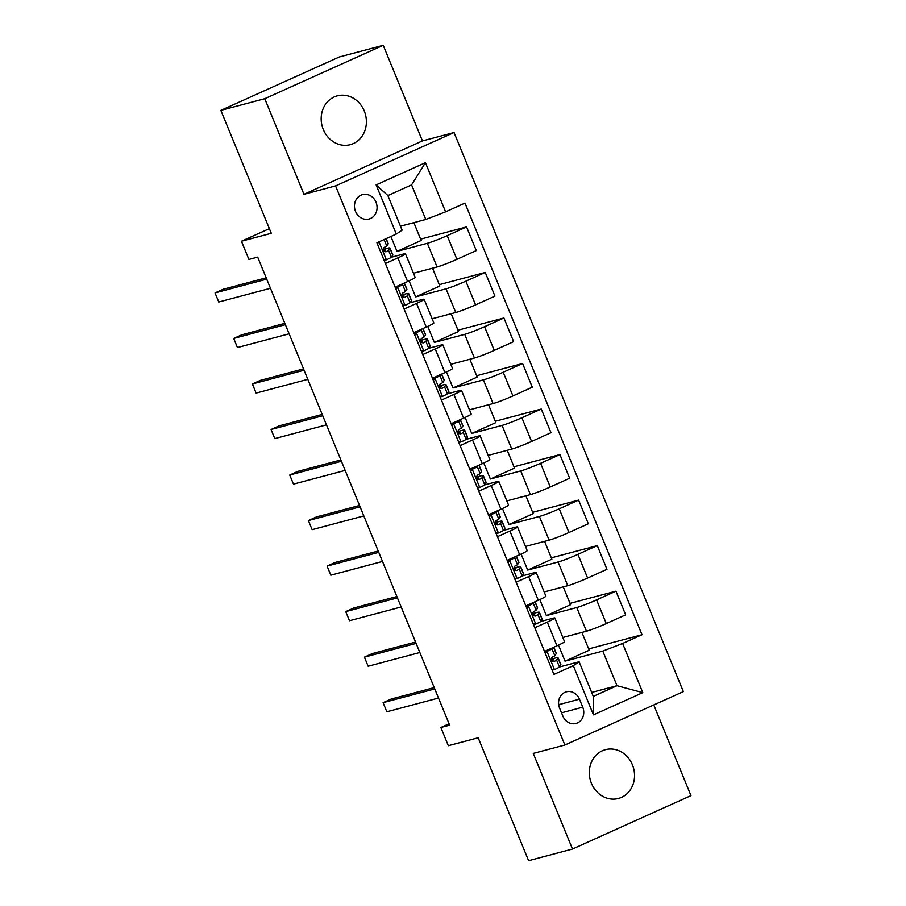 <?xml version="1.0" encoding="UTF-8"?>
<svg xmlns="http://www.w3.org/2000/svg" width="906" height="906" viewBox="0 0 906 906"><rect width="100%" height="100%" fill="white"/><g stroke="black" fill="none" stroke-linecap="round" stroke-linejoin="round"><path stroke-width="1.36" d="M323.295 129.501A25.255 22.412 75.1 0 0 350.271 144.666A25.255 22.412 75.1 0 0 364.28 111.03A25.255 22.412 75.1 0 0 337.292 95.855A25.255 22.412 75.1 0 0 323.295 129.501M591.437 783.305A25.255 22.412 75.1 0 0 618.424 798.469A25.255 22.412 75.1 0 0 632.422 764.834A25.255 22.412 75.1 0 0 605.446 749.67A25.255 22.412 75.1 0 0 591.437 783.305M355.526 211.438A12.627 11.212 75.1 0 0 369.014 219.026A12.627 11.212 75.1 0 0 376.013 202.208A12.627 11.212 75.1 0 0 362.525 194.62A12.627 11.212 75.1 0 0 355.526 211.438M383.238 45.3L339.342 56.965L220.86 110.373L264.756 98.697L303.963 194.314L335.571 185.911L454.053 132.514L422.445 140.917L383.238 45.3L264.756 98.697M335.571 185.911L564.868 745.015L683.351 691.618L454.053 132.514M564.868 745.015L533.272 753.418L572.49 849.035L690.961 795.627L653.77 704.947M572.49 849.035L528.594 860.7L478.175 737.767L448.334 745.706L440.86 727.495L449.636 725.162L257.678 257.111L248.901 259.444L241.438 241.234L271.279 233.306L220.86 110.373M582.739 707.178L579.455 699.172A12.231 10.861 75.1 0 0 566.386 691.822A12.231 10.861 75.1 0 0 559.602 708.118L562.886 716.136A12.231 10.861 75.1 0 0 575.956 723.475A12.231 10.861 75.1 0 0 582.739 707.178L561.527 712.818M622.626 643.464L642.796 692.637L593.475 714.857L573.317 665.683L579.104 661.776L593.294 696.386L616.986 685.706L602.796 651.097L622.626 643.464L642.003 634.732L464.982 203.103L445.605 211.834L425.775 219.479L411.584 184.881L387.893 195.56L402.083 230.158L396.296 234.065L376.126 184.892L425.435 162.672L445.605 211.834M396.296 234.065L376.919 242.797L553.94 674.415L573.317 665.683M269.365 228.64L241.438 241.234M449.082 723.792L440.86 727.495M591.675 692.433L616.986 685.706L642.796 692.637M579.104 661.776L559.376 667.02M385.412 263.499L397.881 257.882A15.787 1.053 -22.3 0 0 405.458 253.759A15.787 1.053 -22.3 0 0 403.668 253.974L391.324 257.259M404.087 309.037L416.556 303.408A15.787 1.053 -22.3 0 0 424.133 299.286A15.787 1.053 -22.3 0 0 422.343 299.501L409.999 302.785M422.762 354.563L435.231 348.935A15.787 1.053 -22.3 0 0 442.808 344.824A15.787 1.053 -22.3 0 0 441.018 345.039L428.663 348.312M441.426 400.09L453.906 394.472A15.787 1.053 -22.3 0 0 461.482 390.35A15.787 1.053 -22.3 0 0 459.693 390.565L447.338 393.85M460.101 445.616L472.57 439.999A15.787 1.053 -22.3 0 0 480.157 435.877A15.787 1.053 -22.3 0 0 478.357 436.092L466.012 439.376M478.776 491.154L491.245 485.525A15.787 1.053 -22.3 0 0 498.832 481.403A15.787 1.053 -22.3 0 0 497.032 481.618L484.687 484.903M497.451 536.68L509.919 531.063A15.787 1.053 -22.3 0 0 517.496 526.941A15.787 1.053 -22.3 0 0 515.707 527.156L503.362 530.44M516.126 582.207L528.594 576.59A15.787 1.053 -22.3 0 0 536.171 572.467A15.787 1.053 -22.3 0 0 534.381 572.683L522.037 575.967M534.8 627.745L547.269 622.116A15.787 1.053 -22.3 0 0 554.846 617.994A15.787 1.053 -22.3 0 0 553.056 618.209L540.701 621.493M581.912 632.411L589.228 650.236L565.05 661.142L602.796 651.097M565.05 661.142L558.481 645.106M562.841 637.484L586.465 631.21A15.787 1.053 -22.3 0 0 606.295 623.566L625.661 614.834L615.955 591.165L570.01 603.373M563.249 586.884L570.554 604.71L546.375 615.604L576.748 607.53A15.787 1.053 -22.3 0 0 596.578 599.897L615.955 591.165M546.375 615.604L539.806 599.579M544.166 591.958L567.79 585.672A15.787 1.053 -22.3 0 0 587.62 578.039L606.986 569.308L597.28 545.627L551.335 557.847M544.574 541.358L551.879 559.183L527.7 570.078L558.073 562.003A15.787 1.053 -22.3 0 0 577.903 554.359L597.28 545.627M527.7 570.078L521.131 554.053M525.491 546.431L549.115 540.146A15.787 1.053 -22.3 0 0 568.945 532.513L588.322 523.781L578.606 500.101L532.66 512.32M525.899 495.831L533.204 513.645L509.036 524.551L539.398 516.477A15.787 1.053 -22.3 0 0 559.24 508.832L578.606 500.101M509.036 524.551L502.456 508.515M506.816 500.893L530.44 494.619A15.787 1.053 -22.3 0 0 550.27 486.975L569.648 478.243L559.931 454.574L513.985 466.783M507.224 450.293L514.54 468.119L490.361 479.014L520.735 470.939A15.787 1.053 -22.3 0 0 540.565 463.306L559.931 454.574M490.361 479.014L483.781 462.989M488.153 455.367L511.765 449.093A15.787 1.053 -22.3 0 0 531.596 441.449L550.973 432.717L541.267 409.036L495.31 421.256M488.549 404.767L495.865 422.592L471.686 433.487L502.06 425.412A15.787 1.053 -22.3 0 0 521.89 417.768L541.267 409.036M471.686 433.487L465.106 417.462M469.478 409.84L493.091 403.555A15.787 1.053 -22.3 0 0 512.921 395.922L532.298 387.19L522.592 363.51L476.647 375.73M469.874 359.24L477.19 377.066L453.011 387.961L483.385 379.886A15.787 1.053 -22.3 0 0 503.215 372.241L522.592 363.51M453.011 387.961L446.443 371.924M450.803 364.314L474.416 358.029A15.787 1.053 -22.3 0 0 494.257 350.384L513.623 341.653L503.917 317.983L457.972 330.203M451.211 313.703L458.515 331.528L434.336 342.434L464.71 334.359A15.787 1.053 -22.3 0 0 484.54 326.715L503.917 317.983M434.336 342.434L427.768 326.398M432.128 318.776L455.752 312.502A15.787 1.053 -22.3 0 0 475.582 304.858L494.948 296.126L485.242 272.457L439.297 284.665M432.536 268.176L439.84 286.002L415.661 296.896L446.035 288.821A15.787 1.053 -22.3 0 0 465.865 281.188L485.242 272.457M415.661 296.896L409.093 280.871M413.453 273.25L437.077 266.964A15.787 1.053 -22.3 0 0 456.907 259.331L476.284 250.6L466.567 226.919L420.622 239.139M413.861 222.65L421.165 240.475L396.998 251.37L427.36 243.295A15.787 1.053 -22.3 0 0 447.202 235.651L466.567 226.919M396.998 251.37L390.894 236.5M400.463 226.206L425.775 219.479M544.506 651.414L556.975 645.797A15.787 1.053 -22.3 0 0 564.551 641.675L554.846 617.994M642.003 634.732L588.685 648.911M525.831 605.888L538.3 600.259A15.787 1.053 -22.3 0 0 545.888 596.137L536.171 572.467M507.156 560.35L519.636 554.732A15.787 1.053 -22.3 0 0 527.213 550.61L517.496 526.941M488.481 514.823L500.961 509.206A15.787 1.053 -22.3 0 0 508.538 505.084L498.832 481.403M469.818 469.297L482.286 463.679A15.787 1.053 -22.3 0 0 489.863 459.557L480.157 435.877M451.143 423.77L463.612 418.142A15.787 1.053 -22.3 0 0 471.188 414.019L461.482 390.35M432.468 378.232L444.937 372.615A15.787 1.053 -22.3 0 0 452.513 368.493L442.808 344.824M413.793 332.706L426.262 327.089A15.787 1.053 -22.3 0 0 433.849 322.966L424.133 299.286M395.118 287.179L407.587 281.551A15.787 1.053 -22.3 0 0 415.175 277.44L405.458 253.759M593.294 696.386L593.475 714.857M376.126 184.892L387.893 195.56M425.435 162.672L411.584 184.881M303.963 194.314L422.445 140.917M551.822 669.262L554.597 669.534A10.453 0.702 -22.3 0 0 559.432 666.963L560.837 665.004A30.181 2.016 -22.3 0 0 560.916 664.744L558.085 657.824A30.181 2.016 -22.3 0 0 551.12 659.274M554.597 669.534L552.116 670.123M544.721 652.093L547.722 649.964M544.846 651.924L547.122 651.323A10.453 0.702 -22.3 0 0 551.958 648.753L552.705 647.722M547.122 651.323L545.401 653.611M553.747 647.246L556.284 653.452A30.181 2.016 157.7 0 1 556.216 653.713L554.8 655.672A10.453 0.702 157.7 0 1 552.15 657.212C550.565 659.704 551.165 661.165 553.94 661.584A10.453 0.702 -22.3 0 0 556.59 660.044L558.005 658.084A30.181 2.016 -22.3 0 0 558.085 657.824M551.233 659.919A25.051 1.676 157.7 0 1 553.34 659.761A25.051 1.676 157.7 0 1 553.272 659.987L552.264 661.38M434.234 687.597L391.098 699.07L383.091 702.671L434.778 688.934M383.091 702.671L386.828 711.788L438.515 698.039M533.158 623.736L535.922 624.008A10.453 0.702 -22.3 0 0 540.757 621.437L542.173 619.478A30.181 2.016 -22.3 0 0 542.241 619.206L539.41 612.286A30.181 2.016 -22.3 0 0 532.456 613.747M535.922 624.008L533.441 624.585M526.046 606.556L529.059 604.438M526.171 606.397L528.458 605.786A10.453 0.702 -22.3 0 0 533.294 603.226L534.03 602.184M528.458 605.786L526.737 608.085M535.072 601.72L537.609 607.915A30.181 2.016 157.7 0 1 537.541 608.186L536.125 610.146A10.453 0.702 157.7 0 1 533.475 611.686C531.89 614.177 532.49 615.638 535.265 616.057A10.453 0.702 -22.3 0 0 537.915 614.517L539.33 612.558A30.181 2.016 -22.3 0 0 539.41 612.286M532.558 614.393A25.051 1.676 157.7 0 1 534.665 614.234A25.051 1.676 157.7 0 1 534.597 614.449L533.589 615.853M415.56 642.071L372.423 653.543L364.416 657.144L416.114 643.407M364.416 657.144L368.153 666.25L419.84 652.513M514.483 578.209L517.247 578.47A10.453 0.702 -22.3 0 0 522.082 575.91L523.498 573.94A30.181 2.016 -22.3 0 0 523.577 573.679L520.735 566.76A30.181 2.016 -22.3 0 0 513.781 568.221M517.247 578.47L514.767 579.059M507.371 561.029L510.384 558.9M507.496 560.871L509.784 560.259A10.453 0.702 -22.3 0 0 514.619 557.688L515.355 556.658M509.784 560.259L508.062 562.547M516.397 556.193L518.945 562.388A30.181 2.016 157.7 0 1 518.866 562.649L517.451 564.619A10.453 0.702 157.7 0 1 514.801 566.159C513.215 568.651 513.815 570.101 516.601 570.531A10.453 0.702 -22.3 0 0 519.251 568.979L520.656 567.02A30.181 2.016 -22.3 0 0 520.735 566.76M513.883 568.866A25.051 1.676 157.7 0 1 515.99 568.708A25.051 1.676 157.7 0 1 515.922 568.923L514.925 570.327M396.885 596.544L353.748 608.005L345.741 611.618L397.44 597.869M345.741 611.618L349.478 620.723L401.177 606.975M495.809 532.683L498.572 532.943A10.453 0.702 -22.3 0 0 503.408 530.372L504.823 528.413A30.181 2.016 -22.3 0 0 504.902 528.153L502.06 521.233A30.181 2.016 -22.3 0 0 495.106 522.694M498.572 532.943L496.092 533.532M488.708 515.503L491.709 513.374M488.821 515.333L491.109 514.733A10.453 0.702 -22.3 0 0 495.944 512.162L496.681 511.131M491.109 514.733L489.387 517.02M497.722 510.656L500.271 516.862A30.181 2.016 157.7 0 1 500.191 517.122L498.776 519.081A10.453 0.702 157.7 0 1 496.126 520.622C494.551 523.113 495.14 524.574 497.926 524.993A10.453 0.702 -22.3 0 0 500.576 523.453L501.981 521.494A30.181 2.016 -22.3 0 0 502.06 521.233M495.208 523.328A25.051 1.676 157.7 0 1 497.315 523.181A25.051 1.676 157.7 0 1 497.247 523.396L496.25 524.789M378.221 551.007L335.073 562.479L327.077 566.091L378.765 552.343M327.077 566.091L330.803 575.197L382.502 561.448M477.134 487.145L479.908 487.417A10.453 0.702 -22.3 0 0 484.744 484.846L486.148 482.887A30.181 2.016 -22.3 0 0 486.228 482.626L483.385 475.695A30.181 2.016 -22.3 0 0 476.431 477.156M479.908 487.417L477.428 488.006M470.033 469.976L473.034 467.847M470.146 469.806L472.434 469.206A10.453 0.702 -22.3 0 0 477.269 466.635L478.017 465.605M472.434 469.206L470.712 471.494M479.048 465.129L481.596 471.335A30.181 2.016 157.7 0 1 481.516 471.596L480.112 473.555A10.453 0.702 157.7 0 1 477.462 475.095C475.877 477.587 476.477 479.048 479.251 479.467A10.453 0.702 -22.3 0 0 481.901 477.926L483.306 475.967A30.181 2.016 -22.3 0 0 483.385 475.695M476.533 477.802A25.051 1.676 157.7 0 1 478.64 477.643A25.051 1.676 157.7 0 1 478.583 477.87L477.575 479.263M359.546 505.48L316.409 516.952L308.402 520.554L360.09 506.816M308.402 520.554L312.128 529.659L363.827 515.922M458.459 441.618L461.233 441.879A10.453 0.702 -22.3 0 0 466.069 439.319L467.473 437.349A30.181 2.016 -22.3 0 0 467.553 437.088L464.71 430.169A30.181 2.016 -22.3 0 0 457.757 431.63M461.233 441.879L458.753 442.468M451.358 424.438L454.359 422.309M451.482 424.28L453.759 423.668A10.453 0.702 -22.3 0 0 458.595 421.109L459.342 420.067M453.759 423.668L452.037 425.956M460.384 419.603L462.921 425.797A30.181 2.016 157.7 0 1 462.841 426.058L461.437 428.028A10.453 0.702 157.7 0 1 458.787 429.569C457.202 432.06 457.802 433.51 460.576 433.94A10.453 0.702 -22.3 0 0 463.226 432.4L464.642 430.429A30.181 2.016 -22.3 0 0 464.71 430.169M457.858 432.275A25.051 1.676 157.7 0 1 459.965 432.117A25.051 1.676 157.7 0 1 459.908 432.332L458.9 433.736M340.871 459.954L297.734 471.414L289.727 475.027L341.415 461.279M289.727 475.027L293.465 484.132L345.152 470.395M439.784 396.092L442.558 396.352A10.453 0.702 -22.3 0 0 447.394 393.782L448.798 391.822A30.181 2.016 -22.3 0 0 448.878 391.562L446.046 384.642A30.181 2.016 -22.3 0 0 439.082 386.103M442.558 396.352L440.078 396.941M432.683 378.912L435.684 376.783M432.808 378.753L435.084 378.142A10.453 0.702 -22.3 0 0 439.92 375.571L440.667 374.54M435.084 378.142L433.362 380.429M441.709 374.076L444.246 380.271A30.181 2.016 157.7 0 1 444.166 380.531L442.762 382.491A10.453 0.702 157.7 0 1 440.112 384.042C438.527 386.534 439.127 387.983 441.901 388.414A10.453 0.702 -22.3 0 0 444.552 386.862L445.967 384.903A30.181 2.016 -22.3 0 0 446.046 384.642M439.184 386.737A25.051 1.676 157.7 0 1 441.301 386.59A25.051 1.676 157.7 0 1 441.233 386.805L440.225 388.198M322.196 414.416L279.059 425.888L271.053 429.501L322.74 415.752M271.053 429.501L274.79 438.606L326.477 424.857M421.12 350.554L423.883 350.826A10.453 0.702 -22.3 0 0 428.719 348.255L430.135 346.296A30.181 2.016 -22.3 0 0 430.203 346.035L427.372 339.116A30.181 2.016 -22.3 0 0 420.407 340.577M423.883 350.826L421.403 351.415M414.008 333.385L417.009 331.256M414.133 333.215L416.409 332.615A10.453 0.702 -22.3 0 0 421.245 330.044L421.992 329.014M416.409 332.615L414.699 334.903M423.034 328.538L425.571 334.744A30.181 2.016 157.7 0 1 425.503 335.005L424.087 336.964A10.453 0.702 157.7 0 1 421.437 338.504C419.852 340.996 420.452 342.457 423.227 342.876A10.453 0.702 -22.3 0 0 425.877 341.335L427.292 339.376A30.181 2.016 -22.3 0 0 427.372 339.116M420.52 341.211A25.051 1.676 157.7 0 1 422.626 341.052A25.051 1.676 157.7 0 1 422.558 341.279L421.55 342.672M303.521 368.889L260.384 380.361L252.378 383.963L304.076 370.226M252.378 383.963L256.115 393.079L307.802 379.331M402.445 305.028L405.209 305.299A10.453 0.702 -22.3 0 0 410.044 302.729L411.46 300.769A30.181 2.016 -22.3 0 0 411.539 300.498L408.697 293.578A30.181 2.016 -22.3 0 0 401.743 295.039M405.209 305.299L402.728 305.877M395.333 287.848L398.346 285.73M395.458 287.689L397.745 287.077A10.453 0.702 -22.3 0 0 402.581 284.518L403.317 283.476M397.745 287.077L396.024 289.376M404.359 283.012L406.907 289.207A30.181 2.016 157.7 0 1 406.828 289.478L405.412 291.438A10.453 0.702 157.7 0 1 402.762 292.978C401.177 295.469 401.777 296.93 404.563 297.349A10.453 0.702 -22.3 0 0 407.213 295.809L408.617 293.85A30.181 2.016 -22.3 0 0 408.697 293.578M401.845 295.684A25.051 1.676 157.7 0 1 403.951 295.526A25.051 1.676 157.7 0 1 403.883 295.741L402.887 297.145M284.846 323.363L241.709 334.835L233.703 338.436L285.401 324.699M233.703 338.436L237.44 347.542L289.139 333.804M383.77 259.501L386.534 259.762A10.453 0.702 -22.3 0 0 391.369 257.202L392.785 255.232A30.181 2.016 -22.3 0 0 392.864 254.971L390.022 248.051A30.181 2.016 -22.3 0 0 383.068 249.512M386.534 259.762L384.053 260.35M378.753 241.97L377.349 243.839M386.16 238.629L388.232 243.68A30.181 2.016 157.7 0 1 388.153 243.941L386.737 245.911A10.453 0.702 157.7 0 1 384.087 247.451C382.513 249.943 383.102 251.392 385.888 251.823A10.453 0.702 -22.3 0 0 388.538 250.271L389.942 248.312A30.181 2.016 -22.3 0 0 390.022 248.051M383.17 250.158A25.051 1.676 157.7 0 1 385.276 249.999A25.051 1.676 157.7 0 1 385.209 250.215L384.212 251.619M266.183 277.836L223.035 289.297L215.039 292.91L266.726 279.161M215.039 292.91L218.765 302.015L270.464 288.267M576.748 607.53L586.465 631.21M558.073 562.003L567.79 585.672M539.398 516.477L549.115 540.146M520.735 470.939L530.44 494.619M502.06 425.412L511.765 449.093M483.385 379.886L493.091 403.555M464.71 334.359L474.416 358.029M446.035 288.821L455.752 312.502M427.36 243.295L437.077 266.964M596.578 599.897L606.295 623.566M547.269 622.116L556.975 645.797M528.594 576.59L538.3 600.259M577.903 554.359L587.62 578.039M509.919 531.063L519.636 554.732M559.24 508.832L568.945 532.513M491.245 485.525L500.961 509.206M540.565 463.306L550.27 486.975M472.57 439.999L482.286 463.679M521.89 417.768L531.596 441.449M453.906 394.472L463.612 418.142M503.215 372.241L512.921 395.922M435.231 348.935L444.937 372.615M484.54 326.715L494.257 350.384M416.556 303.408L426.262 327.089M465.865 281.188L475.582 304.858M397.881 257.882L407.587 281.551M447.202 235.651L456.907 259.331M558.696 704.687L579.455 699.172M547.009 651.482L554.404 669.511M558.005 658.084L560.837 665.004M553.589 647.326L556.216 653.713M556.59 660.044L559.432 666.963M551.958 648.753L554.8 655.672M528.334 605.955L535.729 623.985M539.33 612.558L542.173 619.478M534.914 601.788L537.541 608.186M537.915 614.517L540.757 621.437M533.294 603.226L536.125 610.146M509.659 560.429L517.054 578.458M520.656 567.02L523.498 573.94M516.239 556.261L518.866 562.649M519.251 568.979L522.082 575.91M514.619 557.688L517.451 564.619M490.984 514.891L498.379 532.921M501.981 521.494L504.823 528.413M497.575 510.735L500.191 517.122M500.576 523.453L503.408 530.372M495.944 512.162L498.776 519.081M472.309 469.365L479.704 487.394M483.306 475.967L486.148 482.887M478.9 465.197L481.516 471.596M481.901 477.926L484.744 484.846M477.269 466.635L480.112 473.555M453.634 423.838L461.029 441.868M464.642 430.429L467.473 437.349M460.225 419.671L462.841 426.058M463.226 432.4L466.069 439.319M458.595 421.109L461.437 428.028M434.971 378.3L442.366 396.33M445.967 384.903L448.798 391.822M441.55 374.144L444.166 380.531M444.552 386.862L447.394 393.782M439.92 375.571L442.762 382.491M416.296 332.774L423.691 350.803M427.292 339.376L430.135 346.296M422.875 328.618L425.503 335.005M425.877 341.335L428.719 348.255M421.245 330.044L424.087 336.964M397.621 287.247L405.016 305.277M408.617 293.85L411.46 300.769M404.201 283.08L406.828 289.478M407.213 295.809L410.044 302.729M402.581 284.518L405.412 291.438M379.002 241.857L386.341 259.75M389.942 248.312L392.785 255.232M386.001 238.708L388.153 243.941M388.538 250.271L391.369 257.202M384.133 239.546L386.737 245.911"/></g></svg>
